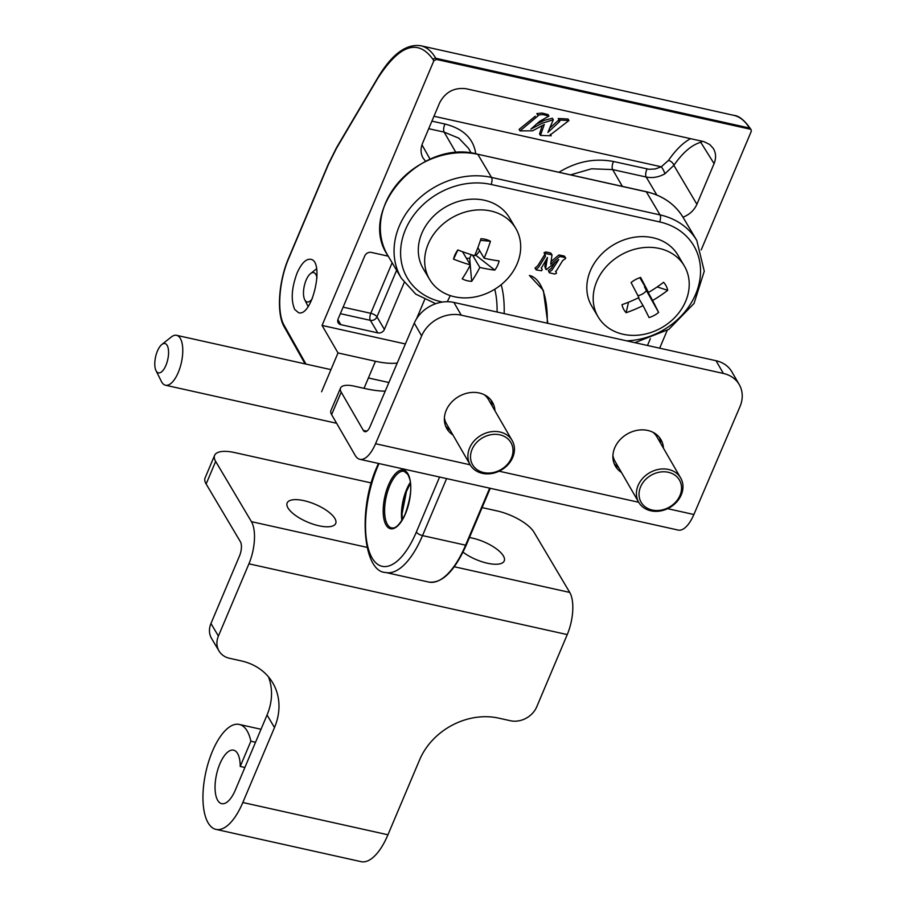<?xml version="1.0" encoding="UTF-8"?>
<svg xmlns="http://www.w3.org/2000/svg" width="907" height="907" viewBox="0 0 907 907"><rect width="100%" height="100%" fill="white"/><g stroke="black" fill="none" stroke-linecap="round" stroke-linejoin="round"><path stroke-width="1.36" d="M388.23 256.171L371.36 252.418A5.272 4.388 -30.7 0 0 364.773 255.887L338.062 319.105A5.272 4.388 -30.7 0 0 338.209 322.835A5.272 4.388 -30.7 0 1 338.062 319.105L364.773 255.887A5.272 4.388 -30.7 0 1 371.36 252.418L388.23 256.171M384.409 329.411L404.193 282.576L384.409 329.411A5.272 4.388 -30.7 0 1 377.822 332.892L370.362 320.341A5.272 2.188 102.5 0 1 370.782 313.312L392.141 262.758L370.782 313.312L343.107 307.156L370.782 313.312A5.272 1.939 22.9 0 1 376.961 316.86L396.62 270.309L376.961 316.86A5.272 1.939 22.9 0 0 370.782 313.312A5.272 2.188 102.5 0 0 370.362 320.341A5.272 4.388 149.3 0 0 376.961 316.86L384.409 329.411A5.272 4.388 -30.7 0 1 377.822 332.892L370.362 320.341A5.272 4.388 149.3 0 0 376.961 316.86L384.409 329.411M340.839 324.661L377.822 332.892L340.839 324.661A5.272 4.388 -30.7 0 1 338.209 322.835A5.272 4.388 -30.7 0 0 340.839 324.661L337.869 319.661L340.839 324.661M425.632 161.344L422.991 157.943C420.587 153.442 420.44 148.567 422.549 143.295L439.725 102.638C445.484 91.936 454.271 87.31 466.085 88.739L703.923 141.639L709.728 144.496L713.31 148.431C716.031 153.045 716.281 158.101 714.081 163.634L696.905 204.29C694.172 210.322 689.535 214.63 682.971 217.204C689.535 214.63 694.172 210.322 696.905 204.29L714.081 163.634C716.281 158.101 716.031 153.045 713.31 148.431L709.728 144.496L703.923 141.639L466.085 88.739C454.271 87.31 445.484 91.936 439.725 102.638L422.549 143.295C420.44 148.567 420.587 153.442 422.991 157.943L425.632 161.344M751.257 131.402L701.19 249.901L751.257 131.402L751.189 129.894L751.257 131.402M667.167 330.465L659.672 348.186L667.167 330.465M750.146 129.179L436.471 59.431L750.146 129.179L749.431 128.012C745.123 120.982 739.931 116.765 733.854 115.359L420.859 45.769C426.732 47.13 431.709 51.302 435.802 58.275L749.431 128.012C745.123 120.982 739.931 116.765 733.854 115.359L420.859 45.769C426.732 47.13 431.709 51.302 435.802 58.275L749.431 128.012A2.109 1.746 -31.3 0 1 750.474 128.726C744.488 120.212 738.944 115.756 733.854 115.359C738.944 115.756 744.488 120.212 750.474 128.726L751.189 129.894L750.474 128.726A2.109 1.746 -31.3 0 0 749.431 128.012L750.146 129.179M433.829 60.826L436.471 59.431L435.802 58.275A2.109 1.757 -30.1 0 0 433.161 59.658C418.014 38.321 399.499 44.613 377.629 78.546L336.463 148.329L328.289 164.723L288.743 258.359C278.857 281.125 276.714 313.017 284.22 325.5L305.988 364.092L284.22 325.5A2.109 1.757 -29.4 0 0 284.265 326.962A2.109 1.757 -29.4 0 1 284.22 325.5C276.714 313.017 278.857 281.125 288.743 258.359A2.109 0.771 22.9 0 1 288.675 257.962A2.109 0.771 22.9 0 0 288.743 258.359L328.289 164.723A2.109 0.771 22.9 0 1 328.232 164.326A2.109 0.771 22.9 0 0 328.289 164.723L336.463 148.329A2.109 1.19 30.5 0 1 336.52 147.682A2.109 1.19 30.5 0 0 336.463 148.329L377.629 78.546A2.109 1.19 30.5 0 1 377.686 77.9A2.109 1.19 30.5 0 0 377.629 78.546C399.499 44.613 418.014 38.321 433.161 59.658A2.109 1.757 -30.1 0 1 435.802 58.275L436.471 59.431L433.829 60.826L433.161 59.658L433.829 60.826L322.064 325.432L405.384 343.957L322.064 325.432L433.829 60.826M424.68 299.548L416.517 318.845L424.68 299.548M647.485 345.476L650.353 338.696L647.485 345.476M544.302 124.52L532.59 130.801L519.994 130.903L538.259 115.665L537.738 115.098L542.874 114.554L548.95 116.085L539.484 121.447L530.901 129.1L542.125 123.261L553.304 119.735L547.896 132.422L559.358 121.799L559.959 120.846L559.109 120.007L568.95 120.529L550.345 134.894L551.161 135.789L540.447 135.415L544.302 124.52L532.59 130.801L519.994 130.903L538.259 115.665L537.738 115.098L542.874 114.554L548.95 116.085L539.484 121.447L530.901 129.1L542.125 123.261L553.304 119.735L547.896 132.422L559.358 121.799L559.959 120.846L559.109 120.007L568.95 120.529L550.345 134.894L551.161 135.789L540.447 135.415L544.302 124.52M536.026 124.338L544.234 120.37L552.408 118.227L544.234 120.37L536.026 124.338M549.495 128.318L558.463 120.291L559.358 121.799L558.463 120.291L549.495 128.318M519.099 129.395L535.311 116.221L519.099 129.395L519.994 130.903L519.099 129.395M536.842 113.59L541.978 113.046L548.055 114.577L548.95 116.085L548.055 114.577L541.978 113.046L536.842 113.59L537.738 115.098L536.842 113.59M558.213 118.5L568.054 119.021L568.95 120.529L568.054 119.021L558.213 118.5L559.109 120.007L558.213 118.5M539.552 133.907L541.967 126.356L539.552 133.907L540.447 135.415L539.552 133.907M690.556 138.646C683.028 142.728 675.658 149.995 668.448 160.437A5.272 3.322 -145.5 0 1 673.856 165.357L664.865 173.827A5.272 1.145 -118.3 0 0 661.271 166.786L668.448 160.437A5.272 3.322 -145.5 0 1 673.856 165.357L664.865 173.827C658.72 177.205 652.496 178.282 646.192 177.035C652.496 178.282 658.72 177.205 664.865 173.827A5.272 1.145 -118.3 0 0 661.271 166.786L668.448 160.437C675.658 149.995 683.028 142.728 690.556 138.646M702.46 141.299L700.76 142.297L714.081 163.634L700.76 142.297A5.272 4.671 -105.1 0 0 700.76 140.914A5.272 4.671 -105.1 0 1 700.76 142.297L702.46 141.299M468.409 148.204L458.829 138.181L444.135 132.116A5.272 2.188 102.5 0 1 445.088 124.066C463.341 128.715 473.567 138.635 475.778 153.827C473.567 138.635 463.341 128.715 445.088 124.066L431.913 121.13L445.088 124.066A5.272 2.188 102.5 0 0 444.135 132.116L456.096 152.807L444.135 132.116L458.829 138.181L468.409 148.204L471.221 153.102L468.409 148.204M612.656 169.586L591.579 168.793L570.548 174.87L591.579 168.793L612.656 169.586L622.372 186.389L612.656 169.586L646.192 177.035L656.849 195.039L646.192 177.035A5.272 2.188 -77.5 0 1 647.144 168.985A5.272 2.188 -77.5 0 0 646.192 177.035L612.656 169.586A5.272 2.188 -77.5 0 1 613.608 161.525L649.083 169.303L655.273 168.963L661.271 166.786L433.977 116.243L661.271 166.786L655.273 168.963L649.083 169.303L613.608 161.525A5.272 2.188 -77.5 0 0 612.656 169.586M297.099 272.996C291.544 288.018 290.75 300.172 294.718 309.48L298.607 312.734C312.314 317.133 324.955 261.091 310.67 259.266C305.954 258.756 301.43 263.325 297.099 272.996C291.544 288.018 290.75 300.172 294.718 309.48L298.607 312.734C312.314 317.133 324.955 261.091 310.67 259.266C305.954 258.756 301.43 263.325 297.099 272.996M321.6 391.767L338.005 352.936L322.064 325.432L338.005 352.936L375.453 361.269L364.024 388.321L375.453 361.269A52.697 19.353 -157.1 0 0 397.221 363.061A52.697 19.353 -157.1 0 1 375.453 361.269L338.005 352.936L321.6 391.767M419.896 45.588L420.848 45.769L419.896 45.588M453.885 302.428L461.255 315.171L723.401 373.457L716.031 360.714L453.885 302.428A31.62 26.224 -30 0 0 414.272 323.141L370.113 426.494A10.544 4.376 102.5 0 1 364.875 431.687A10.544 4.376 102.5 0 1 363.322 430.383L366.836 431.165M716.031 360.714A31.62 26.224 -30 0 1 731.881 371.847L739.25 384.591A31.62 26.224 150 0 0 723.401 373.457M444.396 417.912A24.24 20.101 150 0 0 446.459 423.762L470.189 464.803A24.24 20.101 150 0 0 494.814 472.819A24.24 20.101 150 0 0 514.246 452.071A24.24 20.101 150 0 0 512.16 440.541A24.24 20.101 150 0 0 481.118 435.269A24.24 20.101 150 0 0 470.189 464.803L375.555 443.727A31.62 13.117 102.5 0 1 359.852 459.305A31.62 13.117 102.5 0 1 355.193 455.393L331.611 414.612L341.213 392.141L363.322 430.383M341.213 392.141A21.076 7.891 -156.9 0 1 340.556 388.026L330.953 410.486A21.076 7.891 23.1 0 0 331.611 414.612M385.214 391.155A63.241 23.684 -156.9 0 1 365.748 388.706L354.047 386.11A21.076 7.891 -156.9 0 0 340.556 388.026M461.255 315.171A31.62 26.224 150 0 0 421.642 335.896L375.555 443.727M663.459 448.205A26.348 21.847 150 0 0 660.988 439.736A26.348 21.847 150 0 0 647.779 430.451A26.348 21.847 150 0 0 619.787 439.997A26.348 21.847 150 0 0 615.365 466.107A26.348 21.847 150 0 0 621.476 472.468M494.939 410.735A26.348 21.847 150 0 0 492.467 402.266A26.348 21.847 150 0 0 479.259 392.98A26.348 21.847 150 0 0 451.267 402.527A26.348 21.847 150 0 0 446.845 428.637A26.348 21.847 150 0 0 452.956 434.997M359.852 459.305L678.175 530.073A31.62 13.117 102.5 0 0 693.878 514.507L739.965 406.665A31.62 26.224 150 0 0 739.25 384.591M492.138 405.894A26.348 21.847 150 0 0 490.88 399.953M445.632 426.109A26.348 21.847 150 0 0 450.155 430.156M512.16 440.541L488.431 399.499A24.24 20.101 150 0 0 484.395 394.794M512.829 453.137A22.131 18.355 150 0 0 483.68 437.197A22.131 18.355 150 0 0 478.783 470.733A22.131 18.355 150 0 0 512.829 453.137M614.152 463.579A26.348 21.847 150 0 0 618.676 467.627M660.659 443.364A26.348 21.847 150 0 0 659.4 437.423M612.917 455.382A24.24 20.101 150 0 0 614.98 461.232L638.709 502.274A24.24 20.101 150 0 0 669.751 507.546A24.24 20.101 150 0 0 680.681 478.012A24.24 20.101 150 0 0 675.749 472.615A24.24 20.101 150 0 0 646.011 475.211A24.24 20.101 150 0 0 638.709 502.274L499.088 471.198M680.681 478.012L656.963 436.959A24.24 20.101 150 0 0 652.915 432.254M674.944 475.166A22.131 18.355 150 0 0 639.628 489.689A22.131 18.355 150 0 0 666.282 508.623A22.131 18.355 150 0 0 674.944 475.166M317.008 278.018A15.022 6.224 -77.5 0 0 310.511 273.608A15.022 6.224 -77.5 0 0 304.298 285.92A15.022 6.224 -77.5 0 0 304.707 299.707A15.022 6.224 -77.5 0 0 312.291 298.709M535.901 269.64L538.701 267.134L545.47 256.386L544.971 254.198L545.674 253.518L552.034 254.89L550.674 264.186L559.789 256.488L565.152 257.543L565.628 258.461L562.589 260.694L555.889 271.635L556.445 273.313L554.812 274.027L549.687 272.882L549.245 272.032L552.046 270.003L558.735 259.663L546.399 269.628L545.731 268.109L547.454 257.52L541.354 268.121L542.159 270.037L541.422 270.74L536.354 269.923L535.005 268.132L537.806 265.638L544.801 254.493M545.028 254.867L544.075 252.69L545.946 251.965L550.73 253.03L552 254.833M551.116 261.533L558.905 254.98L564.256 256.035L565.639 257.837M549.234 272.599L548.35 270.524L551.161 268.495L554.574 263.2M545.787 269.243L544.835 266.601L545.867 260.264M463.092 297.87A50.066 41.688 -30.7 0 1 429.635 279.447A50.066 41.688 -30.7 0 1 438.183 228.711A50.066 41.688 -30.7 0 1 492.558 211.422A50.066 41.688 -30.7 0 1 515.732 228.326A50.066 41.688 -30.7 0 1 510.72 274.832A50.066 41.688 -30.7 0 1 463.092 297.87M470.245 265.116L471.685 281.34A24.24 20.181 -30.7 0 1 462.207 278.823A84.147 36.099 104.8 0 0 470.348 264.912L462.502 251.704M457.797 250.049A11.836 9.864 149.3 0 0 457.797 250.094L453.545 259.175A84.147 29.489 25.1 0 0 470.348 264.912M453.545 259.175A24.24 20.181 -30.7 0 1 454.6 255.729A24.24 20.181 -30.7 0 1 457.854 249.958A84.147 29.489 -154.9 0 0 474.656 255.706A84.147 36.099 104.8 0 0 480.971 238.734A24.24 20.181 -30.7 0 1 482.955 238.892A24.24 20.181 -30.7 0 1 490.449 241.251A84.147 36.099 -75.2 0 1 484.134 258.212L477.876 247.679M471.685 281.34A84.147 36.099 -75.2 0 0 479.826 267.429A84.147 29.489 25.1 0 0 494.803 270.105A24.24 20.181 -30.7 0 0 499.111 260.899A84.147 29.489 -154.9 0 1 484.134 258.212M480.449 240.355L490.449 241.251M475.087 254.686L494.803 270.105M476.175 254.969A11.836 9.864 149.3 0 0 479.554 250.502M429.635 279.447L423.263 268.721A50.066 41.688 -30.7 0 1 431.811 217.986A50.066 41.688 -30.7 0 1 486.186 200.685A50.066 41.688 -30.7 0 1 509.36 217.601L515.732 228.326M466.425 258.302A11.836 9.864 149.3 0 0 469.701 258.11L470.2 264.674M479.826 267.429L472.479 255.048M469.701 258.11L471.3 254.686M457.797 250.094L459.101 250.445M602.52 322.767A50.066 41.688 -30.7 0 1 598.155 316.917A50.066 41.688 -30.7 0 1 619.923 255.513A50.066 41.688 -30.7 0 1 684.252 265.796A50.066 41.688 -30.7 0 1 685.273 267.644A50.066 41.688 -30.7 0 1 665.114 325.545A50.066 41.688 -30.7 0 1 602.52 322.767M628.506 302.235L626.125 312.711A24.24 20.181 -30.7 0 1 621.987 304.673A84.147 46.552 152.8 0 0 638.913 297.587A84.147 2.37 61.7 0 0 631.079 282.576A24.24 20.181 -30.7 0 1 640.637 277.429A84.147 2.37 -118.3 0 1 648.471 292.439L639.809 277.701M637.904 295.637A11.836 9.864 149.3 0 0 646.453 290.625L658.629 312.439A84.147 2.37 -118.3 0 0 652.609 300.489A84.147 46.552 -27.2 0 0 667.722 290.342A24.24 20.181 -30.7 0 0 663.584 282.292A84.147 46.552 152.8 0 1 648.471 292.439M658.629 312.439A24.24 20.181 -30.7 0 1 649.072 317.575A84.147 2.37 61.7 0 0 643.052 305.625L638.415 297.825M626.125 312.711A84.147 46.552 -27.2 0 0 643.052 305.625M657.201 286.918L667.722 290.342M652.609 300.489L644.99 286.589M646.453 290.625L644.503 286.85M598.155 316.917L591.783 306.192A50.066 41.688 -30.7 0 1 613.551 244.788A50.066 41.688 -30.7 0 1 677.88 255.071L684.252 265.796M371.382 482.966L234.811 452.604A31.62 11.61 22.9 0 0 214.619 455.359L205.084 477.932A31.62 11.61 -157.1 0 0 206.127 483.998L240.4 541.728A10.544 4.376 102.5 0 1 239.573 555.776L210.957 623.506A21.076 17.55 149.3 0 0 211.558 638.437L219.006 650.977A21.076 17.55 -30.7 0 1 218.406 636.056L210.957 623.506M482.105 507.591L496.957 510.89A31.62 11.61 22.9 0 1 533.985 532.194L569.743 592.43A31.62 13.117 102.5 0 1 567.249 634.583L536.729 706.825A21.076 17.55 -30.7 0 1 510.369 720.725L498.669 718.129A63.241 52.651 -30.7 0 0 419.612 759.828L387.947 834.78A53.751 22.29 102.5 0 1 361.077 861.65L215.957 829.383A53.751 22.29 -77.5 0 0 242.827 802.514L274.492 727.561A63.241 52.651 -30.7 0 0 272.701 682.778A63.241 52.651 -30.7 0 0 241.205 660.886L229.505 658.278A21.076 17.55 -30.7 0 1 219.006 650.977M366.95 547.34L251.432 521.661A31.62 13.117 102.5 0 1 248.926 563.814L218.406 636.056M268.449 676.815A63.241 52.651 149.3 0 1 267.043 715.011L235.378 789.963A27.403 11.36 -77.5 0 1 221.682 803.659A27.403 11.36 -77.5 0 1 216.535 774.442A27.403 11.36 -77.5 0 1 233.575 750.168A27.403 11.36 -77.5 0 1 240.219 766.438L250.876 741.212A53.751 22.29 -77.5 0 0 239.301 724.444A53.751 22.29 -77.5 0 0 205.866 772.072A53.751 22.29 -77.5 0 0 215.957 829.383M214.619 455.359A31.62 11.61 22.9 0 0 215.662 461.414L251.432 521.661M463.035 552.17A26.348 9.671 22.9 0 0 487.875 563.326A26.348 9.671 22.9 0 0 504.224 560.934A26.348 9.671 22.9 0 0 503.351 555.878A26.348 9.671 22.9 0 0 472.49 538.134A26.348 9.671 22.9 0 0 469.452 537.545M303.97 500.664A26.348 9.671 22.9 0 0 287.156 502.954A26.348 9.671 22.9 0 0 307.666 522.126A26.348 9.671 22.9 0 0 335.703 523.464A26.348 9.671 22.9 0 0 334.83 518.419A26.348 9.671 22.9 0 0 303.97 500.664M255.536 742.255L250.876 741.212M244.879 767.469L240.219 766.438M156.004 370.623L161.389 381.428A25.555 10.601 -77.5 0 0 165.493 385.226A25.555 10.601 -77.5 0 0 180.017 367.664A25.555 10.601 -77.5 0 0 180.289 338.368A25.555 10.601 -77.5 0 0 176.593 335.318A25.555 10.601 -77.5 0 0 171.264 337.019L161.809 344.524A15.022 6.224 -77.5 0 0 155.596 356.836A15.022 6.224 -77.5 0 0 156.004 370.623A15.022 6.224 -77.5 0 0 165.766 365.714A15.022 6.224 -77.5 0 0 167.115 345.318A15.022 6.224 -77.5 0 0 161.809 344.524M421.97 144.825L430.122 159.281L421.97 144.825M673.856 165.357C682.744 152.569 691.712 144.882 700.76 142.297C691.712 144.882 682.744 152.569 673.856 165.357L696.905 204.29L673.856 165.357M428.716 128.692L444.135 132.116L428.716 128.692M558.916 172.285C576.512 161.514 594.743 157.931 613.608 161.525C594.743 157.931 576.512 161.514 558.916 172.285M340.363 313.663L370.362 320.341L340.363 313.663M414.272 323.141L421.642 335.896M693.878 514.507L667.62 508.668M626.601 340.828A68.513 57.039 149.3 0 0 698.401 286.397A68.513 57.039 149.3 0 0 659.627 221.932L491.106 184.461A68.513 57.039 149.3 0 0 405.452 229.63A68.513 57.039 149.3 0 0 441.516 301.861L442.446 302.065M645.988 191.728L477.66 154.213C420.905 138.215 356.734 210.277 387.674 255.23L401.382 278.313L415.746 294.129L435.723 303.709M477.66 154.213L646.181 191.683C662.654 195.549 674.955 204.109 683.073 217.363A73.784 61.427 149.3 0 0 646.328 191.808L660.047 214.902A5.272 2.188 102.5 0 1 659.627 221.932M634.9 342.676L668.833 329.377L694.036 303.46L704.263 271.182L696.78 240.446A73.784 61.427 149.3 0 0 660.047 214.902L491.526 177.432L477.808 154.337A73.784 61.427 149.3 0 0 399.295 181.525A73.784 61.427 149.3 0 0 387.674 255.23M401.382 278.313A73.784 61.427 149.3 0 1 413.002 204.619A73.784 61.427 149.3 0 1 491.526 177.432A5.272 2.188 102.5 0 1 491.106 184.461M567.249 634.583L248.926 563.814M387.947 834.78L242.827 802.514M206.127 483.998L215.662 461.414M569.743 592.43L454.316 566.762M267.043 715.011L274.492 727.561M378.967 463.556L377.607 466.788A68.513 28.412 -77.5 0 0 372.187 558.122A68.513 28.412 -77.5 0 0 416.358 532.046L439.589 477.037M497.104 312.042A68.513 28.412 -77.5 0 0 494.769 289.231M450.303 295.614A68.513 28.412 -77.5 0 0 447.366 301.714M407.855 473.681A30.033 12.46 -77.5 0 0 384.183 499.893A30.033 12.46 -77.5 0 0 398.899 524.677A30.033 12.46 -77.5 0 0 407.855 473.681M404.205 471.334A28.99 12.018 -77.5 0 0 386.178 497.013A28.99 12.018 -77.5 0 0 391.62 527.919L393.173 527.976C393.559 527.84 397.81 528.781 405.044 514.45C410.701 498.465 412.175 486.401 409.476 478.284L407.878 474.429L404.205 471.334M410.304 482.422A28.99 12.018 -77.5 0 0 401.846 520.459M410.372 482.989A30.033 12.46 -77.5 0 0 402.152 519.972M490.256 488.295L466.266 545.084C454.498 571.376 441.981 583.7 428.716 582.056A73.784 30.6 -77.5 0 0 465.597 545.175L466.232 544.88M416.358 532.046A5.272 1.939 22.9 0 0 422.526 535.595L465.597 545.175L489.667 488.17M547.227 323.187A73.784 30.6 -77.5 0 0 529.405 275.456L543.361 290.365L547.805 323.311M504.156 313.607A73.784 30.6 -77.5 0 0 501.174 284.696M378.423 463.432L377.437 465.779A5.272 1.939 22.9 0 0 377.607 466.788M377.437 465.779C357.097 510.029 363.526 572.204 385.645 572.476A73.784 30.6 -77.5 0 0 422.526 535.595L446.607 478.59M552.408 118.216L553.304 119.724L552.408 118.216M537.375 114.169L538.27 115.677L537.375 114.169M550.266 134.281L551.161 135.789L550.266 134.281M377.686 77.9C391.813 54.284 406.2 43.57 420.859 45.769C406.2 43.57 391.813 54.284 377.686 77.9L336.52 147.682L328.232 164.326L288.675 257.962C278.585 281.261 276.272 313.675 284.265 326.962C276.272 313.675 278.585 281.261 288.675 257.962L328.232 164.326L336.52 147.682L377.686 77.9M305.092 363.888L284.265 326.962L305.092 363.888M304.707 299.707L308.119 306.555M310.511 273.608L316.6 268.767M541.218 267.882L542.114 269.39M555.492 271.216L556.388 272.724M683.073 217.363L696.78 240.446M239.301 724.444L261.012 729.273M388.899 382.527L368.401 377.97M330.953 369.637L176.593 335.318M336.622 423.274L165.493 385.226M410.406 483.227L406.415 491.56L402.039 513.85L402.277 519.768M428.716 582.056L385.645 572.476"/></g></svg>
